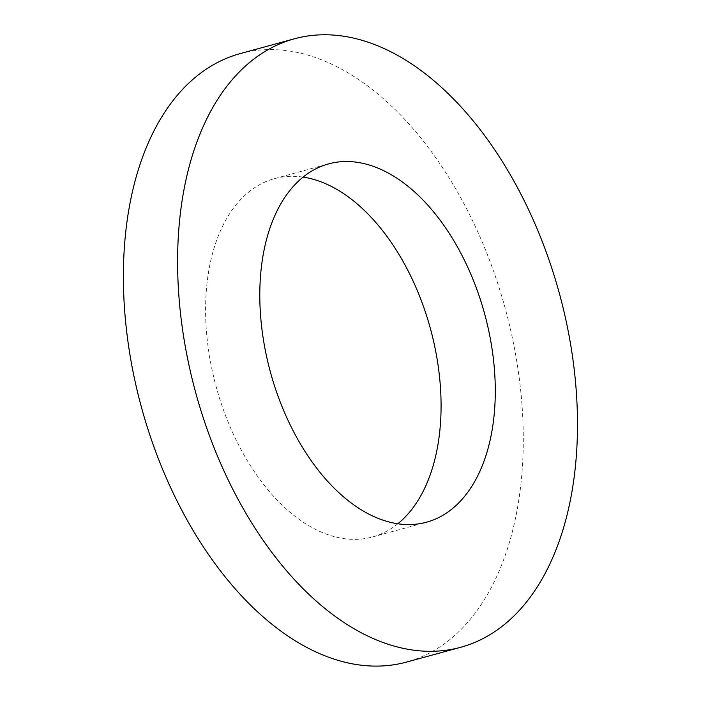 <?xml version="1.0" encoding="UTF-8"?>
<svg xmlns="http://www.w3.org/2000/svg" width="701" height="701" viewBox="0 0 701 701"><rect width="100%" height="100%" fill="white"/><g stroke="black" fill="none" stroke-linecap="round" stroke-linejoin="round"><path stroke-width="0.53" stroke-dasharray="3.5 2.63" d="M240.233 53.591A315.397 188.49 -105.3 0 1 262.349 49.859A315.397 188.49 -105.3 0 1 509.776 326.324A315.397 188.49 -105.3 0 1 406.431 662.103M397.782 523.787A185.739 111.003 -105.3 0 1 372.266 537.027A185.739 111.003 -105.3 0 1 216.258 387.101A185.739 111.003 -105.3 0 1 274.398 178.676A185.739 111.003 -105.3 0 1 287.419 176.477A185.739 111.003 -105.3 0 1 303.095 177.108M372.266 537.027L426.48 522.219M274.398 178.676L328.611 163.876"/><path stroke-width="1.05" d="M316.563 35.05A315.397 188.49 -105.3 0 1 563.981 311.516A315.397 188.49 -105.3 0 1 460.645 647.303A315.397 188.49 -105.3 0 1 195.71 392.709A315.397 188.49 -105.3 0 1 294.446 38.792A315.397 188.49 -105.3 0 1 316.563 35.05M460.645 647.303L406.431 662.103A315.397 188.49 -105.3 0 1 141.506 407.518A315.397 188.49 -105.3 0 1 240.233 53.591L294.446 38.792M341.632 161.668A185.739 111.003 -105.3 0 1 487.335 324.475A185.739 111.003 -105.3 0 1 426.48 522.219A185.739 111.003 -105.3 0 1 270.463 372.292A185.739 111.003 -105.3 0 1 328.611 163.876A185.739 111.003 -105.3 0 1 341.632 161.668M303.095 177.108A185.739 111.003 -105.3 0 1 430.414 328.603A185.739 111.003 -105.3 0 1 397.782 523.787"/></g></svg>
